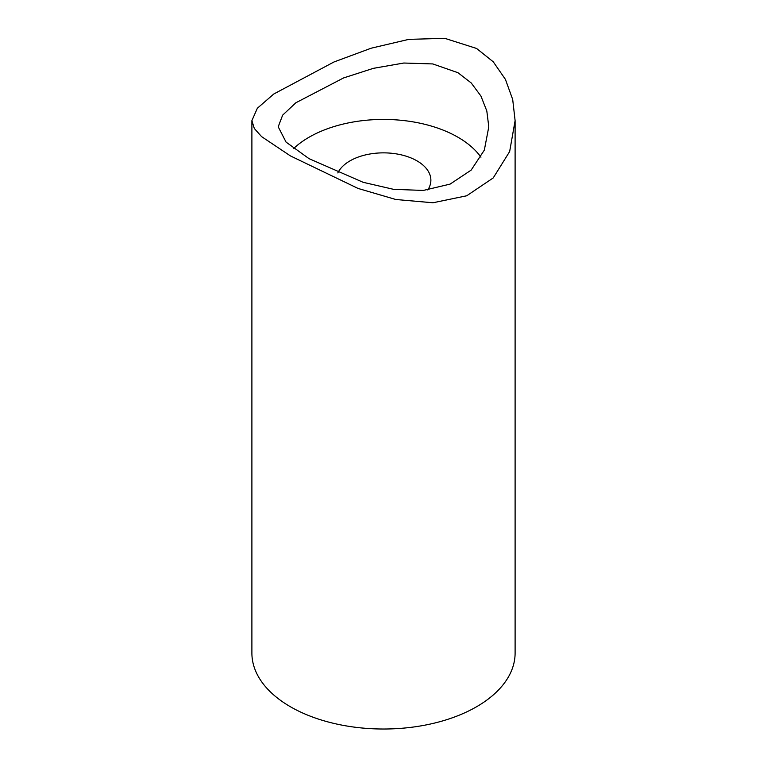 <?xml version="1.0" encoding="UTF-8"?>
<svg xmlns="http://www.w3.org/2000/svg" width="767" height="767" viewBox="0 0 767 767"><rect width="100%" height="100%" fill="white"/><g stroke="black" fill="none" stroke-linecap="round" stroke-linejoin="round"><path stroke-width="1.15" d="M251.892 120.63L251.892 653.033A131.608 75.981 0 0 0 290.434 706.762A131.608 75.981 0 0 0 433.863 723.233A131.608 75.981 0 0 0 515.108 653.033L515.108 120.63L509.652 151.55L493.219 177.934L466.719 195.777L432.971 202.766L395.782 199.497L358.074 188.442L290.434 155.912L261.585 136.612L254.308 128.472L251.892 120.63L257.357 108.233L273.781 94.005L334 61.964L371.19 48.196L408.878 39.347L444.831 38.35L476.566 48.455L493.267 61.82L505.424 79.385L512.701 99.509L515.108 120.63M427.765 189.967A47.381 27.353 0 0 0 430.881 180.216A47.381 27.353 0 0 0 416.999 160.869A47.381 27.353 0 0 0 337.825 172.939M457.947 72.702L432.818 63.939L403.806 63.028L373.366 68.34L343.597 77.927L295.851 102.768L282.649 115.146L278.21 126.795L286.072 142.116L309.053 158.664L363.155 182.306L393.567 189.334L423.317 190.437L450.085 184.118L471.139 170.13L484.341 150.092L488.79 126.795L486.815 110.985L480.919 96.019L471.197 82.932L457.947 72.702M480.947 157.197A105.29 60.785 0 0 0 457.947 137.226A105.29 60.785 0 0 0 293.588 148.587"/></g></svg>
